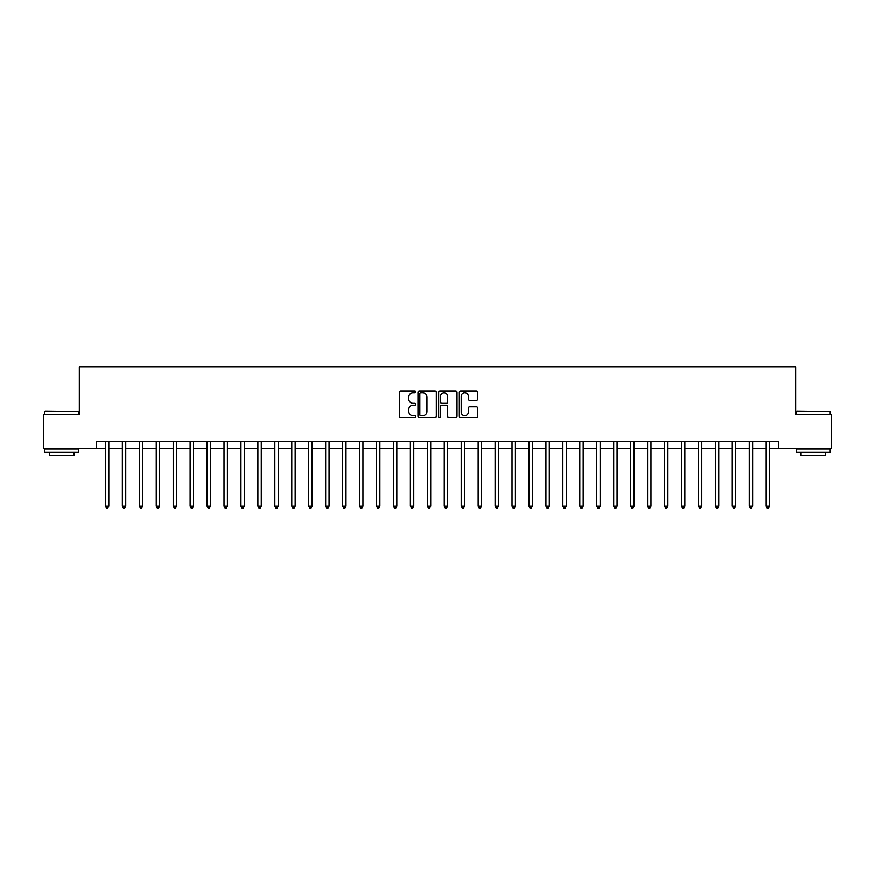 <?xml version="1.0" encoding="UTF-8"?>
<svg xmlns="http://www.w3.org/2000/svg" width="875" height="875" viewBox="0 0 875 875"><rect width="100%" height="100%" fill="white"/><g stroke="black" fill="none" stroke-linecap="round" stroke-linejoin="round"><path stroke-width="1.31" d="M415.811 391.923A0.93 0.93 0 0 0 414.881 390.983L400.75 390.983A1.334 1.334 0 0 0 399.416 392.317L399.416 416.27A1.334 1.334 0 0 0 400.75 417.594L414.881 417.594A0.93 0.93 0 0 0 415.811 416.664A0.93 0.93 0 0 0 414.881 415.734L413.055 415.734A4.255 4.255 0 0 1 408.8 411.48L408.8 409.478A4.255 4.255 0 0 1 413.055 405.223L414.881 405.223A0.93 0.93 0 0 0 415.811 404.294A0.93 0.93 0 0 0 414.881 403.364L413.055 403.364A4.255 4.255 0 0 1 408.8 399.098L408.8 397.108A4.255 4.255 0 0 1 413.055 392.853L414.881 392.853A0.93 0.93 0 0 0 415.811 391.923M476.383 400.367A1.334 1.334 0 0 0 477.717 399.033L477.717 392.317A1.334 1.334 0 0 0 476.383 390.983L460.688 390.983A1.334 1.334 0 0 0 459.353 392.317L459.353 416.27A1.334 1.334 0 0 0 460.688 417.594L476.383 417.594A1.334 1.334 0 0 0 477.717 416.27L477.717 408.155A1.334 1.334 0 0 0 476.383 406.82L469.667 406.82A1.334 1.334 0 0 0 468.333 408.155L468.333 412.18A3.555 3.555 0 0 1 464.778 415.734A3.555 3.555 0 0 1 461.213 412.18L461.213 396.408A3.555 3.555 0 0 1 464.778 392.853A3.555 3.555 0 0 1 468.333 396.408L468.333 399.033A1.334 1.334 0 0 0 469.667 400.367L476.383 400.367M96.272 448.339L43.75 448.339L43.75 414.455L79.33 414.455L79.33 367.019L795.67 367.019L795.67 414.455L831.25 414.455L831.25 448.339L778.728 448.339L778.728 441.569L96.272 441.569L96.272 448.339L105.427 448.339M436.341 392.317A1.334 1.334 0 0 0 435.006 390.983L419.311 390.983A1.334 1.334 0 0 0 417.977 392.317L417.977 416.27A1.334 1.334 0 0 0 419.311 417.594L435.006 417.594A1.334 1.334 0 0 0 436.341 416.27L436.341 392.317M439.994 390.983L455.689 390.983A1.334 1.334 0 0 1 457.023 392.317L457.023 416.27A1.334 1.334 0 0 1 455.689 417.594L448.973 417.594A1.334 1.334 0 0 1 447.65 416.27L447.65 406.558A1.334 1.334 0 0 0 446.316 405.223L441.853 405.223A1.334 1.334 0 0 0 440.53 406.558L440.53 416.664A0.93 0.93 0 0 1 439.6 417.594A0.93 0.93 0 0 1 438.659 416.664L438.659 392.317A1.334 1.334 0 0 1 439.994 390.983M108.806 448.339L122.369 448.339M125.748 448.339L139.311 448.339M142.691 448.339L156.253 448.339M159.644 448.339L173.195 448.339M176.586 448.339L190.138 448.339M193.528 448.339L207.08 448.339M210.47 448.339L224.022 448.339M227.412 448.339L240.964 448.339M244.355 448.339L257.906 448.339M261.297 448.339L274.848 448.339M278.239 448.339L291.791 448.339M295.181 448.339L308.733 448.339M312.123 448.339L325.675 448.339M329.066 448.339L342.617 448.339M346.008 448.339L359.559 448.339M362.95 448.339L376.502 448.339M379.892 448.339L393.444 448.339M396.834 448.339L410.397 448.339M413.777 448.339L427.339 448.339M430.719 448.339L444.281 448.339M447.661 448.339L461.223 448.339M464.603 448.339L478.166 448.339M481.556 448.339L495.108 448.339M498.498 448.339L512.05 448.339M515.441 448.339L528.992 448.339M532.383 448.339L545.934 448.339M549.325 448.339L562.877 448.339M566.267 448.339L579.819 448.339M583.209 448.339L596.761 448.339M600.152 448.339L613.703 448.339M617.094 448.339L630.645 448.339M634.036 448.339L647.588 448.339M650.978 448.339L664.53 448.339M667.92 448.339L681.472 448.339M684.862 448.339L698.414 448.339M701.805 448.339L715.356 448.339M718.747 448.339L732.309 448.339M735.689 448.339L749.252 448.339M752.631 448.339L766.194 448.339M769.573 448.339L778.728 448.339M420.766 392.853A0.93 0.93 0 0 0 419.836 393.783L419.836 414.805A0.93 0.93 0 0 0 420.766 415.734L422.702 415.734A4.255 4.255 0 0 0 426.956 411.48L426.956 397.108A4.255 4.255 0 0 0 422.702 392.853L420.766 392.853M447.65 396.473A3.555 3.555 0 0 0 444.084 392.919A3.555 3.555 0 0 0 440.53 396.473L440.53 402.03A1.334 1.334 0 0 0 441.853 403.364L446.316 403.364A1.334 1.334 0 0 0 447.65 402.03L447.65 396.473M108.981 441.569L108.905 441.733A1.356 1.356 0 0 0 108.806 442.247L108.806 506.22L105.427 506.22L105.427 442.247A1.356 1.356 0 0 0 105.328 441.733L105.252 441.569M108.806 506.22L107.789 507.981L106.433 507.981L105.427 506.22M125.923 441.569L125.847 441.733A1.356 1.356 0 0 0 125.748 442.247L125.748 506.22L122.369 506.22L122.369 442.247A1.356 1.356 0 0 0 122.27 441.733L122.194 441.569M125.748 506.22L124.731 507.981L123.386 507.981L122.369 506.22M142.866 441.569L142.789 441.733A1.356 1.356 0 0 0 142.691 442.247L142.691 506.22L139.311 506.22L139.311 442.247A1.356 1.356 0 0 0 139.213 441.733L139.136 441.569M142.691 506.22L141.684 507.981L140.328 507.981L139.311 506.22M159.808 441.569L159.731 441.733A1.356 1.356 0 0 0 159.644 442.247L159.644 506.22L156.253 506.22L156.253 442.247A1.356 1.356 0 0 0 156.155 441.733L156.078 441.569M159.644 506.22L158.627 507.981L157.27 507.981L156.253 506.22M176.75 441.569L176.684 441.733A1.356 1.356 0 0 0 176.586 442.247L176.586 506.22L173.195 506.22L173.195 442.247A1.356 1.356 0 0 0 173.097 441.733L173.02 441.569M176.586 506.22L175.569 507.981L174.213 507.981L173.195 506.22M45.172 411.064L78.652 411.48L45.172 411.064M61.709 452.408L44.767 452.408L44.767 449.017L78.652 449.017L78.652 452.408L61.709 452.408M73.905 452.408L73.905 455.525L49.514 455.525L49.514 452.408M796.753 411.064L830.233 411.48L796.753 411.064M813.291 452.408L796.348 452.408L796.348 449.017L830.233 449.017L830.233 452.408L813.291 452.408M825.486 452.408L825.486 455.525L801.095 455.525L801.095 452.408M193.692 441.569L193.627 441.733A1.356 1.356 0 0 0 193.528 442.247L193.528 506.22L190.138 506.22L190.138 442.247A1.356 1.356 0 0 0 190.039 441.733L189.973 441.569M193.528 506.22L192.511 507.981L191.155 507.981L190.138 506.22M210.634 441.569L210.569 441.733A1.356 1.356 0 0 0 210.47 442.247L210.47 506.22L207.08 506.22L207.08 442.247A1.356 1.356 0 0 0 206.981 441.733L206.916 441.569M210.47 506.22L209.453 507.981L208.097 507.981L207.08 506.22M227.577 441.569L227.511 441.733A1.356 1.356 0 0 0 227.412 442.247L227.412 506.22L224.022 506.22L224.022 442.247A1.356 1.356 0 0 0 223.923 441.733L223.858 441.569M227.412 506.22L226.395 507.981L225.039 507.981L224.022 506.22M244.519 441.569L244.453 441.733A1.356 1.356 0 0 0 244.355 442.247L244.355 506.22L240.964 506.22L240.964 442.247A1.356 1.356 0 0 0 240.866 441.733L240.8 441.569M244.355 506.22L243.337 507.981L241.981 507.981L240.964 506.22M261.461 441.569L261.395 441.733A1.356 1.356 0 0 0 261.297 442.247L261.297 506.22L257.906 506.22L257.906 442.247A1.356 1.356 0 0 0 257.808 441.733L257.742 441.569M261.297 506.22L260.28 507.981L258.923 507.981L257.906 506.22M278.403 441.569L278.337 441.733A1.356 1.356 0 0 0 278.239 442.247L278.239 506.22L274.848 506.22L274.848 442.247A1.356 1.356 0 0 0 274.75 441.733L274.684 441.569M278.239 506.22L277.222 507.981L275.866 507.981L274.848 506.22M295.345 441.569L295.28 441.733A1.356 1.356 0 0 0 295.181 442.247L295.181 506.22L291.791 506.22L291.791 442.247A1.356 1.356 0 0 0 291.692 441.733L291.627 441.569M295.181 506.22L294.164 507.981L292.808 507.981L291.791 506.22M312.287 441.569L312.222 441.733A1.356 1.356 0 0 0 312.123 442.247L312.123 506.22L308.733 506.22L308.733 442.247A1.356 1.356 0 0 0 308.634 441.733L308.569 441.569M312.123 506.22L311.106 507.981L309.75 507.981L308.733 506.22M329.23 441.569L329.164 441.733A1.356 1.356 0 0 0 329.066 442.247L329.066 506.22L325.675 506.22L325.675 442.247A1.356 1.356 0 0 0 325.577 441.733L325.511 441.569M329.066 506.22L328.048 507.981L326.692 507.981L325.675 506.22M346.172 441.569L346.106 441.733A1.356 1.356 0 0 0 346.008 442.247L346.008 506.22L342.617 506.22L342.617 442.247A1.356 1.356 0 0 0 342.519 441.733L342.453 441.569M346.008 506.22L344.991 507.981L343.634 507.981L342.617 506.22M363.114 441.569L363.048 441.733A1.356 1.356 0 0 0 362.95 442.247L362.95 506.22L359.559 506.22L359.559 442.247A1.356 1.356 0 0 0 359.461 441.733L359.395 441.569M362.95 506.22L361.933 507.981L360.577 507.981L359.559 506.22M380.056 441.569L379.991 441.733A1.356 1.356 0 0 0 379.892 442.247L379.892 506.22L376.502 506.22L376.502 442.247A1.356 1.356 0 0 0 376.403 441.733L376.337 441.569M379.892 506.22L378.875 507.981L377.519 507.981L376.502 506.22M397.009 441.569L396.933 441.733A1.356 1.356 0 0 0 396.834 442.247L396.834 506.22L393.444 506.22L393.444 442.247A1.356 1.356 0 0 0 393.356 441.733L393.28 441.569M396.834 506.22L395.817 507.981L394.461 507.981L393.444 506.22M413.952 441.569L413.875 441.733A1.356 1.356 0 0 0 413.777 442.247L413.777 506.22L410.397 506.22L410.397 442.247A1.356 1.356 0 0 0 410.298 441.733L410.222 441.569M413.777 506.22L412.759 507.981L411.403 507.981L410.397 506.22M430.894 441.569L430.817 441.733A1.356 1.356 0 0 0 430.719 442.247L430.719 506.22L427.339 506.22L427.339 442.247A1.356 1.356 0 0 0 427.241 441.733L427.164 441.569M430.719 506.22L429.702 507.981L428.356 507.981L427.339 506.22M447.836 441.569L447.759 441.733A1.356 1.356 0 0 0 447.661 442.247L447.661 506.22L444.281 506.22L444.281 442.247A1.356 1.356 0 0 0 444.183 441.733L444.106 441.569M447.661 506.22L446.644 507.981L445.298 507.981L444.281 506.22M464.778 441.569L464.702 441.733A1.356 1.356 0 0 0 464.603 442.247L464.603 506.22L461.223 506.22L461.223 442.247A1.356 1.356 0 0 0 461.125 441.733L461.048 441.569M464.603 506.22L463.597 507.981L462.241 507.981L461.223 506.22M481.72 441.569L481.644 441.733A1.356 1.356 0 0 0 481.556 442.247L481.556 506.22L478.166 506.22L478.166 442.247A1.356 1.356 0 0 0 478.067 441.733L477.991 441.569M481.556 506.22L480.539 507.981L479.183 507.981L478.166 506.22M498.663 441.569L498.597 441.733A1.356 1.356 0 0 0 498.498 442.247L498.498 506.22L495.108 506.22L495.108 442.247A1.356 1.356 0 0 0 495.009 441.733L494.944 441.569M498.498 506.22L497.481 507.981L496.125 507.981L495.108 506.22M515.605 441.569L515.539 441.733A1.356 1.356 0 0 0 515.441 442.247L515.441 506.22L512.05 506.22L512.05 442.247A1.356 1.356 0 0 0 511.952 441.733L511.886 441.569M515.441 506.22L514.423 507.981L513.067 507.981L512.05 506.22M532.547 441.569L532.481 441.733A1.356 1.356 0 0 0 532.383 442.247L532.383 506.22L528.992 506.22L528.992 442.247A1.356 1.356 0 0 0 528.894 441.733L528.828 441.569M532.383 506.22L531.366 507.981L530.009 507.981L528.992 506.22M549.489 441.569L549.423 441.733A1.356 1.356 0 0 0 549.325 442.247L549.325 506.22L545.934 506.22L545.934 442.247A1.356 1.356 0 0 0 545.836 441.733L545.77 441.569M549.325 506.22L548.308 507.981L546.952 507.981L545.934 506.22M566.431 441.569L566.366 441.733A1.356 1.356 0 0 0 566.267 442.247L566.267 506.22L562.877 506.22L562.877 442.247A1.356 1.356 0 0 0 562.778 441.733L562.712 441.569M566.267 506.22L565.25 507.981L563.894 507.981L562.877 506.22M583.373 441.569L583.308 441.733A1.356 1.356 0 0 0 583.209 442.247L583.209 506.22L579.819 506.22L579.819 442.247A1.356 1.356 0 0 0 579.72 441.733L579.655 441.569M583.209 506.22L582.192 507.981L580.836 507.981L579.819 506.22M600.316 441.569L600.25 441.733A1.356 1.356 0 0 0 600.152 442.247L600.152 506.22L596.761 506.22L596.761 442.247A1.356 1.356 0 0 0 596.663 441.733L596.597 441.569M600.152 506.22L599.134 507.981L597.778 507.981L596.761 506.22M617.258 441.569L617.192 441.733A1.356 1.356 0 0 0 617.094 442.247L617.094 506.22L613.703 506.22L613.703 442.247A1.356 1.356 0 0 0 613.605 441.733L613.539 441.569M617.094 506.22L616.077 507.981L614.72 507.981L613.703 506.22M634.2 441.569L634.134 441.733A1.356 1.356 0 0 0 634.036 442.247L634.036 506.22L630.645 506.22L630.645 442.247A1.356 1.356 0 0 0 630.547 441.733L630.481 441.569M634.036 506.22L633.019 507.981L631.663 507.981L630.645 506.22M651.142 441.569L651.077 441.733A1.356 1.356 0 0 0 650.978 442.247L650.978 506.22L647.588 506.22L647.588 442.247A1.356 1.356 0 0 0 647.489 441.733L647.423 441.569M650.978 506.22L649.961 507.981L648.605 507.981L647.588 506.22M668.084 441.569L668.019 441.733A1.356 1.356 0 0 0 667.92 442.247L667.92 506.22L664.53 506.22L664.53 442.247A1.356 1.356 0 0 0 664.431 441.733L664.366 441.569M667.92 506.22L666.903 507.981L665.547 507.981L664.53 506.22M685.027 441.569L684.961 441.733A1.356 1.356 0 0 0 684.862 442.247L684.862 506.22L681.472 506.22L681.472 442.247A1.356 1.356 0 0 0 681.373 441.733L681.308 441.569M684.862 506.22L683.845 507.981L682.489 507.981L681.472 506.22M701.98 441.569L701.903 441.733A1.356 1.356 0 0 0 701.805 442.247L701.805 506.22L698.414 506.22L698.414 442.247A1.356 1.356 0 0 0 698.316 441.733L698.25 441.569M701.805 506.22L700.788 507.981L699.431 507.981L698.414 506.22M718.922 441.569L718.845 441.733A1.356 1.356 0 0 0 718.747 442.247L718.747 506.22L715.356 506.22L715.356 442.247A1.356 1.356 0 0 0 715.269 441.733L715.192 441.569M718.747 506.22L717.73 507.981L716.373 507.981L715.356 506.22M735.864 441.569L735.788 441.733A1.356 1.356 0 0 0 735.689 442.247L735.689 506.22L732.309 506.22L732.309 442.247A1.356 1.356 0 0 0 732.211 441.733L732.134 441.569M735.689 506.22L734.672 507.981L733.316 507.981L732.309 506.22M752.806 441.569L752.73 441.733A1.356 1.356 0 0 0 752.631 442.247L752.631 506.22L749.252 506.22L749.252 442.247A1.356 1.356 0 0 0 749.153 441.733L749.077 441.569M752.631 506.22L751.614 507.981L750.269 507.981L749.252 506.22M769.748 441.569L769.672 441.733A1.356 1.356 0 0 0 769.573 442.247L769.573 506.22L766.194 506.22L766.194 442.247A1.356 1.356 0 0 0 766.095 441.733L766.019 441.569M769.573 506.22L768.567 507.981L767.211 507.981L766.194 506.22M44.767 414.455L44.767 411.48M52.489 449.017L52.489 448.339M70.93 449.017L70.93 448.339M78.652 414.455L78.652 411.48M796.348 414.455L796.348 411.48M804.07 449.017L804.07 448.339M822.511 449.017L822.511 448.339M830.233 414.455L830.233 411.48"/></g></svg>
